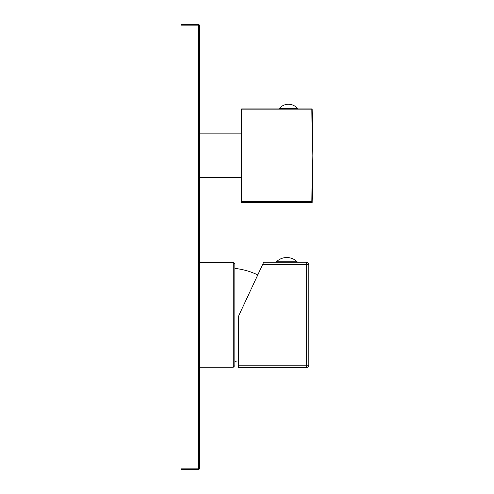 <?xml version="1.0" encoding="UTF-8"?>
<svg xmlns="http://www.w3.org/2000/svg" width="494" height="494" viewBox="0 0 494 494"><rect width="100%" height="100%" fill="white"/><g stroke="black" fill="none" stroke-linecap="round" stroke-linejoin="round"><path stroke-width="0.74" d="M199.743 367.277L233.205 367.277L233.205 262.444L199.743 262.444M233.205 262.444L234.848 264.08L234.848 365.64L233.205 367.277M234.848 361.312A70.197 70.197 0 0 0 238.59 360.811M234.848 268.409A70.197 70.197 0 0 1 257.775 274.917M262.604 264.549L263.697 262.209L306.447 262.209L306.447 367.511L238.59 367.511L238.59 316.055L262.604 264.549L308.787 264.549A2.34 2.34 0 0 0 306.447 262.209A2.34 2.34 0 0 1 308.787 264.549L308.787 365.171L238.59 365.171M306.447 367.511A2.34 2.34 0 0 0 308.787 365.171A2.34 2.34 0 0 1 306.447 367.511L238.59 367.511M276.584 262.209L276.418 261.808L297.172 261.808L297.005 262.209M276.418 261.808A14.721 14.721 0 0 1 297.172 261.808M199.743 177.618L241.634 177.618M199.743 133.862L241.634 133.862M241.634 201.595L241.634 202.54L311.831 202.54L311.831 201.595C312.264 166.194 312.264 145.285 311.831 109.884L311.831 108.939L241.634 108.939L241.634 201.595L311.831 201.595M241.634 109.884L311.831 109.884M311.838 110.539L312.004 125.402M312.004 125.933L312.041 129.706M312.047 130.478L312.054 131.243M312.078 134.782L312.066 178.587M312.035 182.156L311.881 197.452M311.862 198.86L311.838 200.941M297.326 108.235L297.326 108.939L279.542 108.939L279.542 108.235A11.93 11.93 0 0 1 297.326 108.235L279.542 108.235M181.026 25.867L181.026 24.7L198.576 24.7L198.576 25.867L181.026 25.867L181.026 469.3L198.576 469.3A1.167 1.167 0 0 0 199.743 468.133A1.167 1.167 0 0 1 198.576 469.3L198.576 468.133L181.026 468.133M199.743 25.867L199.743 468.133L198.576 468.133L198.576 25.867L199.743 25.867A1.167 1.167 0 0 0 198.576 24.7A1.167 1.167 0 0 1 199.743 25.867M312.159 108.939L312.974 155.74L312.159 202.54"/></g></svg>
